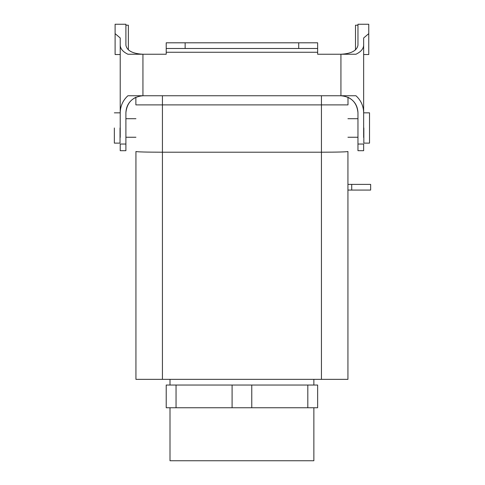 <?xml version="1.0" encoding="UTF-8"?>
<svg xmlns="http://www.w3.org/2000/svg" width="485" height="485" viewBox="0 0 485 485"><rect width="100%" height="100%" fill="white"/><g stroke="black" fill="none" stroke-linecap="round" stroke-linejoin="round"><path stroke-width="0.73" d="M347.994 97.279C354.329 100.504 357.651 105.675 357.966 112.781C356.936 102.456 351.255 96.776 340.931 95.745L142.936 95.745C132.605 96.776 126.931 102.456 125.9 112.781C126.209 105.675 129.537 100.504 135.873 97.279L135.873 104.887L347.994 104.887L347.994 97.279L347.994 104.887L321.434 104.887L321.434 152.211C337.518 152.169 346.351 151.938 347.933 151.514L347.933 292.661L347.933 151.514C346.351 151.938 337.518 152.169 321.434 152.211L162.433 152.211C146.349 152.169 137.516 151.938 135.933 151.514L135.933 292.661L135.933 151.514C137.516 151.938 146.349 152.169 162.433 152.211L321.434 152.211L321.434 379.355L347.933 379.355L347.933 292.661L347.933 379.355L321.434 379.355L321.434 95.745L321.434 104.887L162.433 104.887L162.433 379.355L135.933 379.355L135.933 292.661L135.933 379.355L321.434 379.355L162.433 379.355L162.433 95.745L162.433 104.887L135.873 104.887L135.873 97.279M115.109 33.641L115.109 24.25L125.9 24.25L125.9 45.184C126.931 50.676 132.605 53.696 142.936 54.241L127.913 54.241C122.917 51.804 120.353 48.785 120.219 45.184L120.219 37.982L115.109 33.641L115.109 54.538L120.219 54.538L120.219 118.516M363.647 45.184L363.647 112.781C363.507 106.009 360.949 100.328 355.954 95.745L340.931 95.745L340.931 54.241L355.954 54.241C360.949 51.804 363.507 48.785 363.647 45.184L363.647 37.982L368.758 33.641L368.758 24.25L357.966 24.25L357.966 45.184C356.936 50.676 351.255 53.696 340.931 54.241L317.645 54.241L317.645 48.482L166.216 48.482L166.216 54.241L142.936 54.241L142.936 95.745L127.913 95.745C122.917 100.328 120.353 106.009 120.219 112.781L120.219 137.443M363.647 137.443L363.647 112.781M363.647 111.92L363.647 118.516M357.966 144.039L357.966 150.696L363.647 150.696L363.647 144.039L357.966 144.039L357.966 112.781M125.9 144.039L120.219 144.039L120.219 150.696L125.9 150.696L125.9 112.781M125.9 25.196L128.361 25.196L128.361 49.876M120.219 45.184L120.219 112.781M120.219 54.538L120.219 37.982M317.645 48.482L317.645 42.801L166.216 42.801L166.216 48.482M363.647 54.538L368.758 54.538L368.758 33.641M357.966 25.196L355.505 25.196L355.505 49.876M170.005 460.75L313.862 460.75L170.005 460.75L170.005 407.752L170.005 460.75M251.763 385.035L251.763 407.752L317.645 407.752L317.645 385.035L317.645 407.752L307.811 407.752L307.811 385.035L317.645 385.035L307.811 385.035L307.811 407.752L232.097 407.752L251.763 407.752L251.763 385.035L307.811 385.035L232.097 385.035L232.097 407.752L176.049 407.752L232.097 407.752L232.097 385.035L251.763 385.035M176.049 385.035L176.049 407.752L166.216 407.752L176.049 407.752L176.049 385.035L232.097 385.035L166.216 385.035L166.216 407.752L166.216 385.035L176.049 385.035M170.005 379.355L170.005 385.035L170.005 379.355M135.933 118.704L125.9 118.704L135.933 118.704M114.351 127.979L114.351 143.124L114.351 127.979M120.031 127.979L120.031 143.124L114.351 143.124L120.031 143.124L120.031 127.979M347.933 118.704L357.966 118.704L347.933 118.704M363.835 127.979L363.835 143.124L369.515 143.124L369.515 127.979L369.515 143.124L363.835 143.124L363.835 127.979M369.515 112.835L369.515 127.979L369.515 112.835L363.835 112.835L369.515 112.835M347.933 190.065L370.649 190.065L370.649 184.391L347.933 184.391M166.216 52.265L317.645 52.265M185.143 42.801L185.143 48.482M298.718 42.801L298.718 48.482M351.722 190.065L351.722 184.391M313.862 407.752L313.862 460.75L313.862 407.752M313.862 379.355L313.862 385.035L313.862 379.355M135.933 137.255L125.9 137.255L135.933 137.255M120.031 112.835L114.351 112.835L120.031 112.835M347.933 137.255L357.966 137.255L347.933 137.255"/></g></svg>
